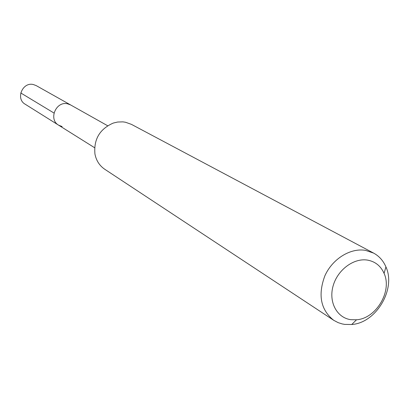 <?xml version="1.0" encoding="UTF-8"?>
<svg xmlns="http://www.w3.org/2000/svg" width="409" height="409" viewBox="0 0 409 409"><rect width="100%" height="100%" fill="white"/><g stroke="black" fill="none" stroke-linecap="round" stroke-linejoin="round"><path stroke-width="0.61" d="M107.639 125.742L36.176 85.593L33.385 84.551C22.572 81.708 15.419 98.779 25.133 104.188L58.62 125.174C48.201 119.392 56.023 100.834 67.633 103.835L70.629 104.949L67.633 103.835C56.023 100.834 48.201 119.392 58.62 125.174L62.127 126.56M373.606 253.094L131.447 124.372L125.481 122.24L122.915 121.872L117.659 122.025L113.308 123.053C99.77 128.963 93.651 139.27 94.939 153.983C96.233 160.589 99.515 165.686 104.781 169.28L333.703 320.293C320.656 309.807 317.727 294.95 324.91 275.722C332.522 258.805 350.477 247.721 365.554 250.369L373.606 253.094C379.184 256.131 383.289 260.738 385.932 266.903C396.249 289.071 376.132 322.957 351.73 324.506L344.715 324.398L342.19 323.928L338.161 322.645L333.703 320.293M350.881 319.685C336.996 317.9 328.483 302.159 333.079 286.029C337.471 269.868 353.862 257.696 367.676 260.134C375.334 261.602 380.805 266.014 384.077 273.37C392.425 291.188 376.157 318.58 356.515 319.782L350.881 319.685M20.747 92.95L53.978 113.032M94.591 147.721L58.62 125.174M384.077 273.37L385.932 266.903M356.515 319.782L351.73 324.506"/></g></svg>
